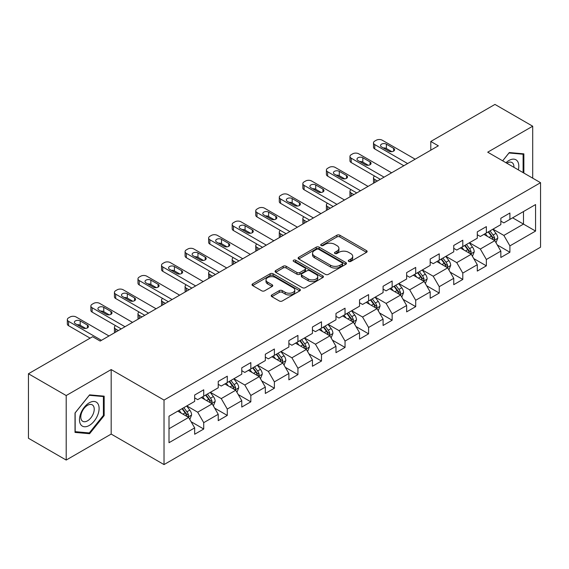 <?xml version="1.0" encoding="UTF-8"?>
<svg xmlns="http://www.w3.org/2000/svg" width="569" height="569" viewBox="0 0 569 569"><rect width="100%" height="100%" fill="white"/><g stroke="black" fill="none" stroke-linecap="round" stroke-linejoin="round"><path stroke-width="0.85" d="M348.705 261.427A1.465 0.846 0 0 0 350.781 261.427L366.528 252.337A2.098 1.209 0 0 0 367.14 251.484A2.098 1.209 0 0 0 366.528 250.623L339.849 235.225A2.098 1.209 0 0 0 336.891 235.225L321.144 244.314A1.465 0.846 0 0 0 320.71 244.912A1.465 0.846 0 0 0 321.144 245.516A1.465 0.846 0 0 0 323.22 245.516L325.255 244.336A6.707 3.869 0 0 1 334.736 244.336L336.962 245.623A6.707 3.869 0 0 1 338.925 248.354A6.707 3.869 0 0 1 336.962 251.093L334.928 252.273A1.465 0.846 0 0 0 334.494 252.871A1.465 0.846 0 0 0 334.928 253.468A1.465 0.846 0 0 0 336.997 253.468L339.039 252.295A6.707 3.869 0 0 1 348.52 252.295L350.746 253.575A6.707 3.869 0 0 1 352.709 256.313A6.707 3.869 0 0 1 350.746 259.051L348.705 260.232A1.465 0.846 0 0 0 348.278 260.83A1.465 0.846 0 0 0 348.705 261.427L348.705 260.232M271.833 294.941A2.098 1.209 0 0 0 271.221 295.802A2.098 1.209 0 0 0 271.833 296.655L279.315 300.973A2.098 1.209 0 0 0 282.281 300.973L299.763 290.88A2.098 1.209 0 0 0 300.382 290.026A2.098 1.209 0 0 0 299.763 289.166L273.092 273.767A2.098 1.209 0 0 0 270.126 273.767L252.643 283.867A2.098 1.209 0 0 0 252.031 284.72A2.098 1.209 0 0 0 252.643 285.574L261.683 290.795A2.098 1.209 0 0 0 264.642 290.795L272.131 286.47A2.098 1.209 0 0 0 272.743 285.617A2.098 1.209 0 0 0 272.131 284.763L267.643 282.174A5.605 3.236 0 0 1 266.007 279.884A5.605 3.236 0 0 1 269.464 276.897A5.605 3.236 0 0 1 275.574 277.594L293.135 287.736A5.605 3.236 0 0 1 294.778 290.026A5.605 3.236 0 0 1 291.314 293.014A5.605 3.236 0 0 1 285.204 292.31L282.281 290.624A2.098 1.209 0 0 0 279.315 290.624L271.833 294.941L271.833 296.655M111.183 369.573L66.196 395.547L28.45 373.755L28.45 438.258L66.196 460.051L111.183 434.076L164.021 464.581L164.021 400.078L111.183 369.573L111.183 434.076M532.698 178.161L532.698 126.211L487.711 152.186L540.55 182.692L164.021 400.078M532.698 126.211L494.959 104.419L430.79 141.468L430.79 150.18M28.45 373.755L92.612 336.713L100.165 341.066L438.343 145.82L430.79 141.468M325.404 274.365A2.098 1.209 0 0 0 328.37 274.365L345.852 264.272A2.098 1.209 0 0 0 346.464 263.419A2.098 1.209 0 0 0 345.852 262.558L319.181 247.159A2.098 1.209 0 0 0 316.215 247.159L298.732 257.259A2.098 1.209 0 0 0 298.113 258.113A2.098 1.209 0 0 0 298.732 258.966L325.404 274.365M294.201 261.747A1.465 0.846 0 0 1 295.688 261.953L295.688 260.211L322.808 275.865A2.098 1.209 0 0 1 323.427 276.719A2.098 1.209 0 0 1 322.808 277.572L305.325 287.672A2.098 1.209 0 0 1 302.359 287.672L275.688 272.274L275.688 270.56A2.098 1.209 0 0 0 275.069 271.413A2.098 1.209 0 0 0 275.688 272.274M275.688 270.56L283.17 266.242A2.098 1.209 0 0 1 286.136 266.242L296.954 272.487A2.098 1.209 0 0 0 299.913 272.487L304.877 269.621A2.098 1.209 0 0 0 305.496 268.76A2.098 1.209 0 0 0 304.877 267.907L293.618 261.406A1.465 0.846 0 0 1 293.184 260.808A1.465 0.846 0 0 1 294.095 260.026A1.465 0.846 0 0 1 295.688 260.211M164.021 464.581L540.55 247.195L540.55 182.692M191.12 421.736L203.73 429.019L203.73 422.653L218.226 414.289L218.226 420.647L227.28 415.42L227.28 409.054L241.775 400.69L241.775 407.055L250.837 401.821L250.837 395.462L265.325 387.091L265.325 393.456L274.386 388.222L274.386 381.863L288.881 373.492L288.881 379.857L297.936 374.63L297.936 368.264L312.431 359.9L312.431 366.258L321.485 361.031L321.485 354.665L335.98 346.301L335.98 352.659L345.042 347.431L345.042 341.066L359.537 332.701L359.537 339.067L368.591 333.832L368.591 327.474L383.086 319.102L383.086 325.468L392.141 320.24L392.141 313.875L406.636 305.503L406.636 311.869L415.697 306.641L415.697 300.276L430.185 291.911L430.185 298.27L439.247 293.042L439.247 286.676L453.742 278.312L453.742 284.678L462.796 279.443L462.796 273.084L477.291 264.713L477.291 271.079L486.353 265.844L486.353 259.485L500.841 251.114L500.841 257.48L509.902 252.252L509.902 245.886L535.571 231.071L535.571 204.57L523.487 211.547L523.487 224.094L535.571 231.071M203.73 429.019L194.669 434.247L194.669 427.881L169.007 442.703L169.007 416.202L194.669 401.387L194.669 395.021L203.73 389.793L203.73 396.159L218.226 387.788L218.226 381.422L227.28 376.194L227.28 382.56L241.775 374.189L241.775 367.83L250.837 362.595L250.837 368.961L265.325 360.597L265.325 354.231L274.386 349.003L274.386 355.362L288.881 346.998L288.881 340.632L297.936 335.404L297.936 341.763L312.431 333.398L312.431 327.033L321.485 321.805L321.485 328.171L335.98 319.799L335.98 313.441L345.042 308.206L345.042 314.572L359.537 306.2L359.537 299.842L368.591 294.614L368.591 300.973L383.086 292.608L383.086 286.243L392.141 281.015L392.141 287.373L406.636 279.009L406.636 272.643L415.697 267.416L415.697 273.781L430.185 265.41L430.185 259.051L439.247 253.817L439.247 260.182L453.742 251.811L453.742 245.452L462.796 240.218L462.796 246.583L477.291 238.219L477.291 231.853L486.353 226.626L486.353 232.984L500.841 224.62L500.841 218.254L509.902 213.026L509.902 219.392L535.571 204.57M201.312 397.553L212.187 403.826L197.692 412.198L186.817 405.917M194.669 397.902L197.692 399.644L203.73 396.159M197.692 412.198L203.73 422.653M212.187 403.826L218.226 414.289M224.869 383.954L235.737 390.227L221.241 398.599L210.374 392.318M218.226 384.303L221.241 386.045L227.28 382.56M221.241 398.599L227.28 409.054M235.737 390.227L241.775 400.69M248.418 370.355L259.286 376.635L244.791 385L233.923 378.726M241.775 370.704L244.791 372.446L250.837 368.961M244.791 385L250.837 395.462M259.286 376.635L265.325 387.091M271.968 356.756L282.843 363.036L268.348 371.401L257.473 365.127M265.325 357.104L268.348 358.847L274.386 355.362M268.348 371.401L274.386 381.863M282.843 363.036L288.881 373.492M295.517 343.164L306.392 349.437L291.897 357.801L281.029 351.528M288.881 343.512L291.897 345.255L297.936 341.763M291.897 357.801L297.936 368.264M306.392 349.437L312.431 359.9M319.074 329.565L329.942 335.838L315.446 344.209L304.579 337.929M312.431 329.913L315.446 331.656L321.485 328.171M315.446 344.209L321.485 354.665M329.942 335.838L335.98 346.301M342.623 315.966L353.491 322.239L339.003 330.61L328.128 324.337M335.98 316.314L339.003 318.057L345.042 314.572M339.003 330.61L345.042 341.066M353.491 322.239L359.537 332.701M366.173 302.367L377.048 308.647L362.553 317.011L351.685 310.738M359.537 302.715L362.553 304.458L368.591 300.973M362.553 317.011L368.591 327.474M377.048 308.647L383.086 319.102M389.729 288.768L400.597 295.048L386.102 303.412L375.234 297.139M383.086 289.123L386.102 290.866L392.141 287.373M386.102 303.412L392.141 313.875M400.597 295.048L406.636 305.503M413.279 275.176L424.147 281.449L409.659 289.82L398.784 283.54M406.636 275.524L409.659 277.267L415.697 273.781M409.659 289.82L415.697 300.276M424.147 281.449L430.185 291.911M436.828 261.576L447.703 267.85L433.208 276.221L422.34 269.941M430.185 261.925L433.208 263.667L439.247 260.182M433.208 276.221L439.247 286.676M447.703 267.85L453.742 278.312M460.385 247.977L471.253 254.258L456.758 262.622L445.89 256.349M453.742 248.326L456.758 250.068L462.796 246.583M456.758 262.622L462.796 273.084M471.253 254.258L477.291 264.713M483.935 234.378L494.802 240.659L480.314 249.023L469.439 242.75M477.291 234.727L480.314 236.476L486.353 232.984M480.314 249.023L486.353 259.485M494.802 240.659L500.841 251.114M512.619 217.82L523.487 224.094L503.864 235.424L492.996 229.151M500.841 221.135L503.864 222.877L509.902 219.392M503.864 235.424L509.902 245.886M66.196 395.547L66.196 460.051M169.007 428.756L188.631 417.426L177.763 411.145M188.631 417.426L194.669 427.881M497.299 244.969L509.902 252.252M473.742 258.568L486.353 265.844M450.193 272.167L462.796 279.443M426.643 285.766L439.247 293.042M403.087 299.365L415.697 306.641M379.537 312.957L392.141 320.24M355.988 326.556L368.591 333.832M332.431 340.155L345.042 347.431M308.882 353.754L321.485 361.031M285.332 367.346L297.936 374.63M261.776 380.946L274.386 388.222M238.226 394.545L250.837 401.821M214.677 408.144L227.28 415.42M523.864 173.061L523.864 153.85L509.298 152.549L502.655 160.814M75.023 432.412L89.596 433.713L104.163 415.59L104.163 396.159L89.596 394.858L75.023 412.987L75.023 432.412M103.409 415.15L104.163 415.59M88.053 432.824L89.596 433.713M349.295 261.633L350.746 260.794A6.707 3.869 0 0 0 352.709 258.056L352.709 256.313M338.925 248.354L338.925 250.104A6.707 3.869 0 0 1 336.962 252.842L335.511 253.674M366.5 252.352L339.849 236.967A2.098 1.209 0 0 0 336.891 236.967L321.727 245.723M345.824 264.286L319.181 248.902A2.098 1.209 0 0 0 316.215 248.902L298.753 258.98M342.147 264.016A1.465 0.846 0 0 0 342.581 263.419A1.465 0.846 0 0 0 342.147 262.814L318.732 249.3A1.465 0.846 0 0 0 316.663 249.3L314.508 250.538A6.707 3.869 0 0 0 312.545 253.276A6.707 3.869 0 0 0 314.508 256.014L330.518 265.254A6.707 3.869 0 0 0 339.999 265.254L342.147 264.016L342.147 265.759A1.465 0.846 0 0 0 342.581 265.161L342.581 263.419M312.545 253.276L312.545 255.019A6.707 3.869 0 0 0 314.508 257.757L314.508 256.014M342.147 265.759L339.999 266.996A6.707 3.869 0 0 1 330.518 266.996L314.508 257.757M275.716 272.288L283.17 267.985L283.17 266.242M305.496 268.76L305.496 270.51A2.098 1.209 0 0 1 304.877 271.363L299.913 274.23A2.098 1.209 0 0 1 296.954 274.23L286.136 267.985A2.098 1.209 0 0 0 283.17 267.985M295.688 261.953L322.779 277.594M308.178 278.966A5.605 3.236 0 0 0 314.287 279.671A5.605 3.236 0 0 0 317.744 276.676A5.605 3.236 0 0 0 316.101 274.386L309.92 270.816A2.098 1.209 0 0 0 306.954 270.816L301.99 273.682A2.098 1.209 0 0 0 301.378 274.535A2.098 1.209 0 0 0 301.99 275.396L308.178 278.966L308.178 280.709A5.605 3.236 0 0 0 314.287 281.413A5.605 3.236 0 0 0 317.744 278.419L317.744 276.676M301.378 274.535L301.378 276.278A2.098 1.209 0 0 0 301.99 277.139L301.99 275.396M308.178 280.709L301.99 277.139M294.778 290.026L294.778 291.769A5.605 3.236 0 0 1 291.314 294.756A5.605 3.236 0 0 1 285.204 294.059L282.281 292.366A2.098 1.209 0 0 0 279.315 292.366L271.861 296.669M266.007 279.884L266.007 281.627A5.605 3.236 0 0 0 267.643 283.917L267.643 282.174M272.103 286.492L267.643 283.917M299.735 290.894L273.092 275.51A2.098 1.209 0 0 0 270.126 275.51L252.672 285.588M495.997 242.721L497.797 238.198A5.654 3.265 -120 0 0 495.99 233.382L492.875 229.222M487.441 236.405L485.321 233.582M377.425 180.992L374.751 179.448L374.751 182.535M373.854 183.054A4.268 2.468 180 0 1 373.499 182.066L373.499 177.706A4.268 2.468 0 0 0 374.751 179.448M493.928 240.154L494.738 238.439A5.654 3.265 -120 0 0 493.117 235.04L490.001 230.879M488.586 231.697L492.043 236.313A2.881 1.664 60 0 1 492.569 237.188L494.738 238.439M488.195 231.924L491.31 236.085A5.654 3.265 60 0 1 492.925 239.485M374.608 176.056A4.268 2.468 0 0 0 373.499 177.706M407.617 163.559L374.751 144.583A4.268 2.468 -0 0 1 373.499 142.84A4.268 2.468 -0 0 1 374.751 141.098L376.258 140.23A4.268 2.468 -0 0 1 382.297 140.23L415.164 159.199M373.499 142.84L373.499 147.2A4.268 2.468 180 0 0 374.751 148.943L403.841 165.743M381.543 146.937A3.414 1.97 180 0 1 380.547 145.543A3.414 1.97 180 0 1 382.653 143.722A3.414 1.97 180 0 1 386.379 144.149L393.62 148.331A3.414 1.97 180 0 1 394.623 149.725A3.414 1.97 180 0 1 392.518 151.553A3.414 1.97 180 0 1 388.791 151.119L381.543 146.937M383.321 147.961A3.414 1.97 180 0 1 386.379 148.509L391.849 151.667M522.178 153.694L523.11 154.235L523.11 172.627M502.683 160.828L508.999 152.976L523.11 154.235M518.338 169.868A13.876 8.016 120 0 0 515.934 159.782A13.876 8.016 120 0 0 505.997 162.741M513.921 167.314A9.502 5.484 120 0 0 511.958 162.535A9.502 5.484 120 0 0 506.844 163.232M89.29 425.441A13.876 8.016 120 0 0 99.106 408.45A13.876 8.016 120 0 0 89.29 402.781A13.876 8.016 120 0 0 79.482 419.78A13.876 8.016 120 0 0 89.29 425.441M87.505 420.84A9.502 5.484 120 0 0 93.714 412.468A9.502 5.484 120 0 0 92.256 404.851A9.502 5.484 120 0 0 87.505 405.32A9.502 5.484 120 0 0 81.296 413.699A9.502 5.484 120 0 0 82.754 421.309A9.502 5.484 120 0 0 87.505 420.84M75.179 412.852L89.29 395.291L103.409 396.55L103.409 415.37L89.29 432.931L75.179 431.672L75.144 412.831M102.47 396.01L103.409 396.55M472.448 256.32L474.24 251.797A5.654 3.265 -120 0 0 472.434 246.982L469.318 242.821M463.891 250.004L461.772 247.174M353.868 194.591L351.201 193.047L351.201 196.134M350.305 196.646A4.268 2.468 180 0 1 349.949 195.665L349.949 191.305A4.268 2.468 0 0 0 351.201 193.047M470.378 253.746L471.189 252.039A5.654 3.265 -120 0 0 469.567 248.632L466.452 244.478M465.037 245.296L468.493 249.905A2.881 1.664 60 0 1 469.012 250.78L471.189 252.039M464.638 245.524L467.754 249.677A5.654 3.265 60 0 1 469.375 253.084M351.052 189.648A4.268 2.468 0 0 0 349.949 191.305M448.891 269.919L450.691 265.396A5.654 3.265 -120 0 0 448.884 260.574L445.769 256.413M440.335 263.596L438.222 260.773M330.319 208.19L327.652 206.647L327.652 209.733M326.755 210.246A4.268 2.468 180 0 1 326.4 209.264L326.4 204.904A4.268 2.468 0 0 0 327.652 206.647M446.829 267.345L447.632 265.638A5.654 3.265 -120 0 0 446.018 262.231L442.902 258.07M441.48 258.888L444.937 263.504A2.881 1.664 60 0 1 445.463 264.379L447.632 265.638M441.089 259.115L444.204 263.276A5.654 3.265 60 0 1 445.826 266.683M327.502 203.247A4.268 2.468 0 0 0 326.4 204.904M384.068 177.158L351.201 158.182A4.268 2.468 -0 0 1 349.949 156.439A4.268 2.468 -0 0 1 351.201 154.697L352.709 153.822A4.268 2.468 -0 0 1 358.747 153.822L391.614 172.798M349.949 156.439L349.949 160.799A4.268 2.468 180 0 0 351.201 162.542L380.291 179.335M357.993 160.536A3.414 1.97 180 0 1 356.991 159.142A3.414 1.97 180 0 1 359.103 157.321A3.414 1.97 180 0 1 362.823 157.748L370.07 161.93A3.414 1.97 180 0 1 371.073 163.324A3.414 1.97 180 0 1 368.961 165.145A3.414 1.97 180 0 1 365.241 164.718L357.993 160.536M359.772 161.56A3.414 1.97 180 0 1 362.823 162.108L368.292 165.266M360.511 190.757L327.652 171.781A4.268 2.468 -0 0 1 326.4 170.039A4.268 2.468 -0 0 1 327.652 168.296L329.159 167.421A4.268 2.468 -0 0 1 335.198 167.421L368.065 186.397M326.4 170.039L326.4 174.399A4.268 2.468 180 0 0 327.652 176.141L356.742 192.934M334.444 174.135A3.414 1.97 180 0 1 333.441 172.741A3.414 1.97 180 0 1 335.554 170.913A3.414 1.97 180 0 1 339.273 171.347L346.521 175.529A3.414 1.97 180 0 1 347.517 176.923A3.414 1.97 180 0 1 345.411 178.744A3.414 1.97 180 0 1 341.692 178.317L334.444 174.135M336.222 175.16A3.414 1.97 180 0 1 339.273 175.7L344.743 178.858M425.342 283.518L427.141 278.988A5.654 3.265 -120 0 0 425.335 274.173L422.219 270.012M416.785 277.195L414.666 274.372M306.769 221.789L304.095 220.246L304.095 223.325M303.199 223.845A4.268 2.468 180 0 1 302.843 222.856L302.843 218.503A4.268 2.468 0 0 0 304.095 220.246M423.272 280.944L424.083 279.23A5.654 3.265 -120 0 0 422.461 275.83L419.346 271.669M417.931 272.487L421.387 277.103A2.881 1.664 60 0 1 421.914 277.978L424.083 279.23M417.539 272.715L420.655 276.875A5.654 3.265 60 0 1 422.269 280.275M303.953 216.846A4.268 2.468 0 0 0 302.843 218.503M401.792 297.11L403.585 292.587A5.654 3.265 -120 0 0 401.778 287.772L398.663 283.611M393.236 290.795L391.116 287.971M283.213 235.381L280.545 233.838L280.545 236.924M279.649 237.444A4.268 2.468 180 0 1 279.294 236.455L279.294 232.095A4.268 2.468 0 0 0 280.545 233.838M399.723 294.543L400.533 292.829A5.654 3.265 -120 0 0 398.912 289.429L395.796 285.268M394.381 286.086L397.838 290.702A2.881 1.664 60 0 1 398.357 291.577L400.533 292.829M393.983 286.314L397.098 290.474A5.654 3.265 60 0 1 398.72 293.874M280.396 230.445A4.268 2.468 0 0 0 279.294 232.095M378.236 310.71L380.035 306.186A5.654 3.265 -120 0 0 378.229 301.371L375.113 297.21M369.679 304.394L367.567 301.57M259.663 248.98L256.996 247.437L256.996 250.524M256.1 251.043A4.268 2.468 180 0 1 255.744 250.054L255.744 245.694A4.268 2.468 0 0 0 256.996 247.437M376.173 308.142L376.984 306.428A5.654 3.265 -120 0 0 375.362 303.021L372.247 298.867M370.824 299.685L374.281 304.294A2.881 1.664 60 0 1 374.807 305.176L376.984 306.428M370.433 299.913L373.549 304.074A5.654 3.265 60 0 1 375.17 307.473M256.847 244.044A4.268 2.468 0 0 0 255.744 245.694M336.962 204.356L304.095 185.38A4.268 2.468 -0 0 1 302.843 183.638A4.268 2.468 -0 0 1 304.095 181.888L305.603 181.02A4.268 2.468 -0 0 1 311.648 181.02L344.508 199.996M302.843 183.638L302.843 187.99A4.268 2.468 180 0 0 304.095 189.733L333.185 206.533M310.887 187.734A3.414 1.97 180 0 1 309.892 186.333A3.414 1.97 180 0 1 311.997 184.512A3.414 1.97 180 0 1 315.724 184.939L322.964 189.128A3.414 1.97 180 0 1 323.967 190.523A3.414 1.97 180 0 1 321.862 192.343A3.414 1.97 180 0 1 318.135 191.917L310.887 187.734M312.666 188.759A3.414 1.97 180 0 1 315.724 189.299L321.193 192.457M313.412 217.948L280.545 198.972A4.268 2.468 -0 0 1 279.294 197.23A4.268 2.468 -0 0 1 280.545 195.487L282.053 194.619A4.268 2.468 -0 0 1 288.092 194.619L320.959 213.595M279.294 197.23L279.294 201.59A4.268 2.468 180 0 0 280.545 203.332L309.636 220.132M287.338 201.326A3.414 1.97 180 0 1 286.335 199.932A3.414 1.97 180 0 1 288.447 198.112A3.414 1.97 180 0 1 292.167 198.538L299.415 202.72A3.414 1.97 180 0 1 300.418 204.115A3.414 1.97 180 0 1 298.305 205.942A3.414 1.97 180 0 1 294.586 205.516L287.338 201.326M289.116 202.358A3.414 1.97 180 0 1 292.167 202.898L297.637 206.056M289.863 231.547L256.996 212.571A4.268 2.468 -0 0 1 255.744 210.829A4.268 2.468 -0 0 1 256.996 209.086L258.504 208.211A4.268 2.468 -0 0 1 264.542 208.211L297.409 227.187M255.744 210.829L255.744 215.189A4.268 2.468 180 0 0 256.996 216.931L286.086 233.724M263.788 214.926A3.414 1.97 180 0 1 262.786 213.531A3.414 1.97 180 0 1 264.898 211.711A3.414 1.97 180 0 1 268.618 212.137L275.865 216.32A3.414 1.97 180 0 1 276.868 217.714A3.414 1.97 180 0 1 274.756 219.534A3.414 1.97 180 0 1 271.036 219.108L263.788 214.926M265.567 215.95A3.414 1.97 180 0 1 268.618 216.497L274.087 219.655M354.686 324.309L356.486 319.785A5.654 3.265 -120 0 0 354.679 314.963L351.564 310.809M346.13 317.993L344.01 315.162M236.114 262.579L233.439 261.036L233.439 264.123M232.55 264.635A4.268 2.468 180 0 1 232.188 263.653L232.188 259.293A4.268 2.468 0 0 0 233.439 261.036M352.616 321.734L353.427 320.027A5.654 3.265 -120 0 0 351.813 316.62L348.69 312.459M347.275 313.277L350.732 317.893A2.881 1.664 60 0 1 351.258 318.768L353.427 320.027M346.884 313.505L349.999 317.666A5.654 3.265 60 0 1 351.614 321.072M233.297 257.636A4.268 2.468 0 0 0 232.188 259.293M266.306 245.147L233.439 226.17A4.268 2.468 -0 0 1 232.188 224.428A4.268 2.468 -0 0 1 233.439 222.685L234.947 221.81A4.268 2.468 -0 0 1 240.993 221.81L273.86 240.787M232.188 224.428L232.188 228.788A4.268 2.468 180 0 0 233.439 230.53L262.537 247.323M240.232 228.525A3.414 1.97 180 0 1 239.236 227.131A3.414 1.97 180 0 1 241.341 225.31A3.414 1.97 180 0 1 245.068 225.737L252.316 229.919A3.414 1.97 180 0 1 253.312 231.313A3.414 1.97 180 0 1 251.206 233.134A3.414 1.97 180 0 1 247.479 232.707L240.232 228.525M242.01 229.549A3.414 1.97 180 0 1 245.068 230.089L250.538 233.247M331.137 337.908L332.929 333.384A5.654 3.265 -120 0 0 331.122 328.562L328.007 324.401M322.58 331.585L320.461 328.761M212.564 276.178L209.89 274.635L209.89 277.715M208.994 278.234A4.268 2.468 180 0 1 208.638 277.245L208.638 272.892A4.268 2.468 0 0 0 209.89 274.635M329.067 335.333L329.878 333.619A5.654 3.265 -120 0 0 328.256 330.219L325.141 326.058M323.725 326.876L327.182 331.492A2.881 1.664 60 0 1 327.701 332.367L329.878 333.619M323.327 327.104L326.442 331.265A5.654 3.265 60 0 1 328.064 334.672M209.741 271.235A4.268 2.468 0 0 0 208.638 272.892M242.757 258.746L209.89 239.769A4.268 2.468 -0 0 1 208.638 238.027A4.268 2.468 -0 0 1 209.89 236.284L211.398 235.41A4.268 2.468 -0 0 1 217.436 235.41L250.303 254.386M208.638 238.027L208.638 242.38A4.268 2.468 180 0 0 209.89 244.122L238.98 260.922M216.682 242.124A3.414 1.97 180 0 1 215.679 240.73A3.414 1.97 180 0 1 217.792 238.902A3.414 1.97 180 0 1 221.512 239.329L228.759 243.518A3.414 1.97 180 0 1 229.762 244.912A3.414 1.97 180 0 1 227.65 246.733A3.414 1.97 180 0 1 223.93 246.306L216.682 242.124M218.46 243.148A3.414 1.97 180 0 1 221.512 243.688L226.981 246.846M307.587 351.5L309.38 346.976A5.654 3.265 -120 0 0 307.573 342.161L304.458 338M299.024 345.184L296.911 342.36M189.008 289.77L186.34 288.234L186.34 291.314M185.444 291.833A4.268 2.468 180 0 1 185.089 290.844L185.089 286.484A4.268 2.468 0 0 0 186.34 288.234M305.517 348.932L306.328 347.218A5.654 3.265 -120 0 0 304.707 343.818L301.591 339.657M300.169 340.475L303.626 345.091A2.881 1.664 60 0 1 304.152 345.966L306.328 347.218M299.778 340.703L302.893 344.864A5.654 3.265 60 0 1 304.515 348.264M186.191 284.834A4.268 2.468 0 0 0 185.089 286.484M219.207 272.338L186.34 253.361A4.268 2.468 -0 0 1 185.089 251.619A4.268 2.468 -0 0 1 186.34 249.876L187.848 249.009A4.268 2.468 -0 0 1 193.887 249.009L226.754 267.985M185.089 251.619L185.089 255.979A4.268 2.468 180 0 0 186.34 257.721L215.431 274.521M193.133 255.716A3.414 1.97 180 0 1 192.13 254.322A3.414 1.97 180 0 1 194.242 252.501A3.414 1.97 180 0 1 197.962 252.928L205.21 257.11A3.414 1.97 180 0 1 206.213 258.511A3.414 1.97 180 0 1 204.1 260.332A3.414 1.97 180 0 1 200.38 259.905L193.133 255.716M194.911 256.747A3.414 1.97 180 0 1 197.962 257.288L203.432 260.446M284.031 365.099L285.83 360.575A5.654 3.265 -120 0 0 284.023 355.76L280.908 351.599M275.474 358.783L273.355 355.959M165.458 303.369L162.784 301.826L162.784 304.913M161.895 305.432A4.268 2.468 180 0 1 161.532 304.443L161.532 300.083A4.268 2.468 0 0 0 162.784 301.826M281.961 362.531L282.772 360.817A5.654 3.265 -120 0 0 281.157 357.417L278.035 353.257M276.619 354.074L280.076 358.69A2.881 1.664 60 0 1 280.602 359.565L282.772 360.817M276.228 354.302L279.343 358.463A5.654 3.265 60 0 1 280.965 361.863M162.642 298.433A4.268 2.468 0 0 0 161.532 300.083M195.651 285.937L162.784 266.961A4.268 2.468 -0 0 1 161.532 265.218A4.268 2.468 -0 0 1 162.784 263.475L164.299 262.608A4.268 2.468 -0 0 1 170.337 262.608L203.204 281.577M161.532 265.218L161.532 269.578A4.268 2.468 180 0 0 162.784 271.321L191.881 288.12M169.576 269.315A3.414 1.97 180 0 1 168.58 267.921A3.414 1.97 180 0 1 170.686 266.1A3.414 1.97 180 0 1 174.413 266.527L181.66 270.709A3.414 1.97 180 0 1 182.656 272.103A3.414 1.97 180 0 1 180.551 273.924A3.414 1.97 180 0 1 176.824 273.497L169.576 269.315M171.354 270.339A3.414 1.97 180 0 1 174.413 270.887L179.882 274.045M260.481 378.698L262.273 374.174A5.654 3.265 -120 0 0 260.474 369.352L257.352 365.198M251.925 372.382L249.805 369.551M141.909 316.969L139.234 315.425L139.234 318.512M138.338 319.024A4.268 2.468 180 0 1 137.983 318.043L137.983 313.683A4.268 2.468 0 0 0 139.234 315.425M258.411 376.123L259.222 374.416A5.654 3.265 -120 0 0 257.601 371.009L254.485 366.856M253.07 367.674L256.527 372.282A2.881 1.664 60 0 1 257.046 373.157L259.222 374.416M252.672 367.901L255.794 372.055A5.654 3.265 60 0 1 257.408 375.462M139.085 312.025A4.268 2.468 0 0 0 137.983 313.683M172.101 299.536L139.234 280.56A4.268 2.468 -0 0 1 137.983 278.817A4.268 2.468 -0 0 1 139.234 277.075L140.742 276.2A4.268 2.468 -0 0 1 146.781 276.2L179.648 295.176M137.983 278.817L137.983 283.177A4.268 2.468 180 0 0 139.234 284.92L168.324 301.712M146.027 282.914A3.414 1.97 180 0 1 145.024 281.52A3.414 1.97 180 0 1 147.136 279.699A3.414 1.97 180 0 1 150.856 280.126L158.104 284.308A3.414 1.97 180 0 1 159.107 285.702A3.414 1.97 180 0 1 156.994 287.523A3.414 1.97 180 0 1 153.274 287.096L146.027 282.914M147.805 283.938A3.414 1.97 180 0 1 150.856 284.486L156.326 287.637M236.932 392.297L238.724 387.774A5.654 3.265 -120 0 0 236.917 382.951L233.802 378.79M228.368 385.974L226.256 383.15M118.352 330.568L115.685 329.024L115.685 332.111M114.789 332.623A4.268 2.468 180 0 1 114.433 331.642L114.433 327.282A4.268 2.468 0 0 0 115.685 329.024M234.862 389.722L235.673 388.015A5.654 3.265 -120 0 0 234.051 384.608L230.936 380.448M229.52 381.266L232.977 385.882A2.881 1.664 60 0 1 233.496 386.756L235.673 388.015M229.122 381.493L232.237 385.654A5.654 3.265 60 0 1 233.859 389.061M115.535 325.624A4.268 2.468 0 0 0 114.433 327.282M148.552 313.135L115.685 294.159A4.268 2.468 -0 0 1 114.433 292.416A4.268 2.468 -0 0 1 115.685 290.674L117.193 289.799A4.268 2.468 -0 0 1 123.231 289.799L156.098 308.775M114.433 292.416L114.433 296.769A4.268 2.468 180 0 0 115.685 298.519L144.775 315.311M122.477 296.513A3.414 1.97 180 0 1 121.474 295.119A3.414 1.97 180 0 1 123.587 293.291A3.414 1.97 180 0 1 127.307 293.725L134.554 297.907A3.414 1.97 180 0 1 135.557 299.301A3.414 1.97 180 0 1 133.445 301.122A3.414 1.97 180 0 1 129.725 300.695L122.477 296.513M124.255 297.537A3.414 1.97 180 0 1 127.307 298.078L132.776 301.236M213.375 405.896L215.174 401.365A5.654 3.265 -120 0 0 213.368 396.55L210.253 392.39M204.819 399.573L202.699 396.749M211.305 403.321L212.116 401.607A5.654 3.265 -120 0 0 210.502 398.208L207.379 394.047M205.964 394.865L209.42 399.481A2.881 1.664 60 0 1 209.947 400.356L212.116 401.607M205.573 395.092L208.688 399.253A5.654 3.265 60 0 1 210.31 402.653M124.995 326.727L92.128 307.758A4.268 2.468 -0 0 1 90.876 306.008A4.268 2.468 -0 0 1 92.128 304.266L93.643 303.398A4.268 2.468 -0 0 1 99.682 303.398L132.549 322.374M90.876 306.008L90.876 310.368A4.268 2.468 180 0 0 92.128 312.111L121.225 328.91M98.921 310.105A3.414 1.97 180 0 1 97.925 308.711A3.414 1.97 180 0 1 100.03 306.89A3.414 1.97 180 0 1 103.757 307.317L111.005 311.506A3.414 1.97 180 0 1 112.001 312.9A3.414 1.97 180 0 1 109.895 314.721A3.414 1.97 180 0 1 106.168 314.294L98.921 310.105M100.699 311.136A3.414 1.97 180 0 1 103.757 311.677L109.227 314.835M189.826 419.488L191.618 414.965A5.654 3.265 -120 0 0 189.818 410.149L186.696 405.989M181.269 413.172L179.15 410.349M187.756 416.921L188.567 415.206A5.654 3.265 -120 0 0 186.945 411.807L183.83 407.646M182.414 408.464L185.871 413.08A2.881 1.664 60 0 1 186.397 413.955L188.567 415.206M182.016 408.691L185.138 412.852A5.654 3.265 60 0 1 186.753 416.252M101.446 340.326L68.579 321.35A4.268 2.468 -0 0 1 67.327 319.607A4.268 2.468 -0 0 1 68.579 317.865L70.087 316.997A4.268 2.468 -0 0 1 76.125 316.997L108.992 335.973M67.327 319.607L67.327 323.967A4.268 2.468 180 0 0 68.579 325.71L90.122 338.15M75.371 323.704A3.414 1.97 180 0 1 74.368 322.31A3.414 1.97 180 0 1 76.481 320.489A3.414 1.97 180 0 1 80.201 320.916L87.448 325.098A3.414 1.97 180 0 1 88.451 326.492A3.414 1.97 180 0 1 86.339 328.32A3.414 1.97 180 0 1 82.619 327.886L75.371 323.704M77.149 324.735A3.414 1.97 180 0 1 80.201 325.276L85.67 328.434M350.746 260.794L350.746 259.051M334.928 253.468L334.928 252.273M336.962 252.842L336.962 251.093M321.144 245.516L321.144 244.314M336.891 236.967L336.891 235.225M339.849 236.967L339.849 235.225M366.528 252.337L366.528 250.623M298.732 258.966L298.732 257.259M316.215 248.902L316.215 247.159M319.181 248.902L319.181 247.159M345.852 264.272L345.852 262.558M330.518 266.996L330.518 265.254M339.999 266.996L339.999 265.254M286.136 267.985L286.136 266.242M296.954 274.23L296.954 272.487M299.913 274.23L299.913 272.487M304.877 271.363L304.877 269.621M322.808 277.572L322.808 275.865M279.315 292.366L279.315 290.624M282.281 292.366L282.281 290.624M285.204 294.059L285.204 292.31M272.131 286.47L272.131 284.763M252.643 285.574L252.643 283.867M270.126 275.51L270.126 273.767M273.092 275.51L273.092 273.767M299.763 290.88L299.763 289.166M494.248 240.331L497.754 238.311M493.117 235.04L495.99 233.382M489.098 237.358L491.31 236.085M374.751 148.943L374.751 144.583M386.379 144.149L386.379 148.509M393.62 148.331L393.62 151.119M470.698 253.93L474.205 251.903M469.567 248.632L472.434 246.982M465.542 250.957L467.754 249.677M447.142 267.53L450.655 265.503M446.018 262.231L448.884 260.574M441.992 264.557L444.204 263.276M351.201 162.542L351.201 158.182M362.823 157.748L362.823 162.108M370.07 161.93L370.07 164.718M327.652 176.141L327.652 171.781M339.273 171.347L339.273 175.7M346.521 175.529L346.521 178.317M423.592 281.129L427.099 279.102M422.461 275.83L425.335 274.173M418.443 278.156L420.655 276.875M400.043 294.728L403.549 292.701M398.912 289.429L401.778 287.772M394.886 291.748L397.098 290.474M376.486 308.32L380 306.293M375.362 303.021L378.229 301.371M371.337 305.347L373.549 304.074M304.095 189.733L304.095 185.38M315.724 184.939L315.724 189.299M322.964 189.128L322.964 191.917M280.545 203.332L280.545 198.972M292.167 198.538L292.167 202.898M299.415 202.72L299.415 205.516M256.996 216.931L256.996 212.571M268.618 212.137L268.618 216.497M275.865 216.32L275.865 219.108M352.936 321.919L356.443 319.892M351.813 316.62L354.679 314.963M347.787 318.946L349.999 317.666M233.439 230.53L233.439 226.17M245.068 225.737L245.068 230.089M252.316 229.919L252.316 232.707M329.387 335.518L332.893 333.491M328.256 330.219L331.122 328.562M324.23 332.545L326.442 331.265M209.89 244.122L209.89 239.769M221.512 239.329L221.512 243.688M228.759 243.518L228.759 246.306M305.83 349.117L309.344 347.09M304.707 343.818L307.573 342.161M300.681 346.137L302.893 344.864M186.34 257.721L186.34 253.361M197.962 252.928L197.962 257.288M205.21 257.11L205.21 259.905M282.281 362.709L285.787 360.682M281.157 357.417L284.023 355.76M277.131 359.736L279.343 358.463M162.784 271.321L162.784 266.961M174.413 266.527L174.413 270.887M181.66 270.709L181.66 273.497M258.731 376.308L262.238 374.281M257.601 371.009L260.474 369.352M253.575 373.335L255.794 372.055M139.234 284.92L139.234 280.56M150.856 280.126L150.856 284.486M158.104 284.308L158.104 287.096M235.175 389.907L238.688 387.88M234.051 384.608L236.917 382.951M230.025 386.934L232.237 385.654M115.685 298.519L115.685 294.159M127.307 293.725L127.307 298.078M134.554 297.907L134.554 300.695M211.625 403.506L215.139 401.479M210.502 398.208L213.368 396.55M206.476 400.533L208.688 399.253M92.128 312.111L92.128 307.758M103.757 307.317L103.757 311.677M111.005 311.506L111.005 314.294M188.076 417.098L191.582 415.078M186.945 411.807L189.818 410.149M182.919 414.125L185.138 412.852M68.579 325.71L68.579 321.35M80.201 320.916L80.201 325.276M87.448 325.098L87.448 327.886"/></g></svg>
